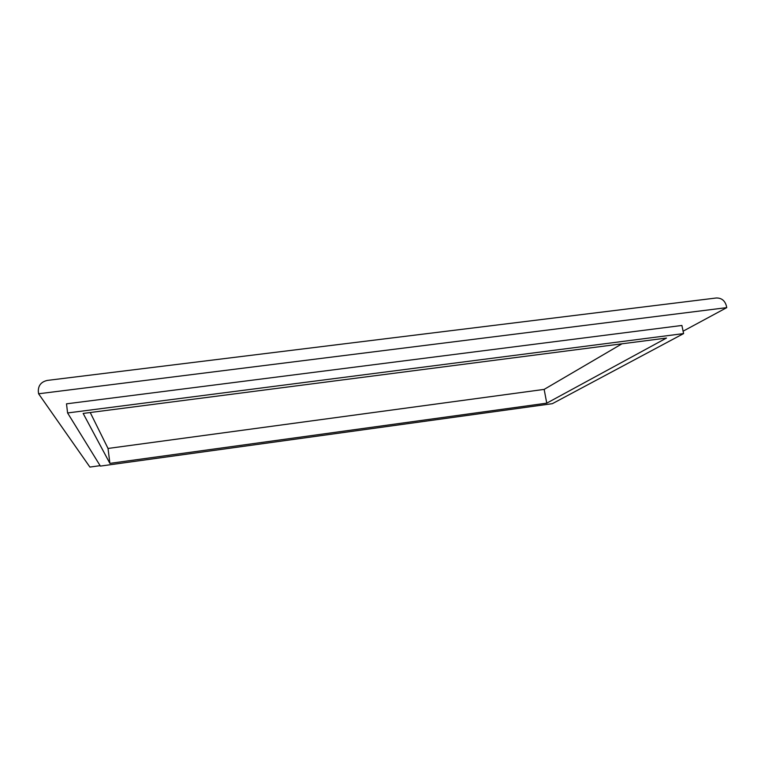 <?xml version="1.0" encoding="UTF-8"?>
<svg xmlns="http://www.w3.org/2000/svg" width="765" height="765" viewBox="0 0 765 765"><rect width="100%" height="100%" fill="white"/><g stroke="black" fill="none" stroke-linecap="round" stroke-linejoin="round"><path stroke-width="1.15" d="M109.892 463.38L546.755 403.155L666.497 338.053L83.146 413.435L109.892 463.38L108.028 448.453L90.232 412.526M621.993 343.801L544.154 389.395L546.755 403.155M108.028 448.453L544.154 389.395M726.281 305.503C724.665 300.396 721.338 297.891 716.308 297.987L47.401 380.406C41.281 381.745 38.25 385.397 38.307 391.355L38.594 393.774L726.75 307.635L726.281 305.503M38.594 393.774L89.907 467.071L100.119 465.665M726.75 307.635L683.097 331.188M67.588 412.957L100.387 466.095L552.34 403.681L683.604 333.588L67.588 412.957L66.498 403.834L681.892 325.46L683.604 333.588"/></g></svg>
